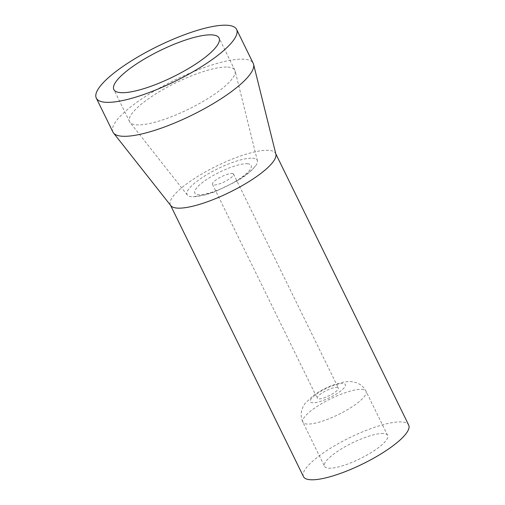 <?xml version="1.0" encoding="UTF-8"?>
<svg xmlns="http://www.w3.org/2000/svg" width="505" height="505" viewBox="0 0 505 505"><rect width="100%" height="100%" fill="white"/><g stroke="black" fill="none" stroke-linecap="round" stroke-linejoin="round"><path stroke-width="0.38" stroke-dasharray="2.52 1.89" d="M252.519 158.21A39.055 9.772 153.9 0 1 257.405 160.786A39.055 9.772 153.9 0 1 255.29 166.227A39.055 9.772 153.9 0 1 226.455 186.25A39.055 9.772 153.9 0 1 192.96 196.761A39.055 9.772 153.9 0 1 187.361 195.1A39.055 9.772 153.9 0 1 209.834 172.918A39.055 9.772 153.9 0 1 252.519 158.21M232.117 173.442A11.716 2.935 153.9 0 1 233.531 174.067A11.716 2.935 153.9 0 1 224.302 181.85A11.716 2.935 153.9 0 1 212.485 184.375A11.716 2.935 153.9 0 1 219.58 177.703A11.716 2.935 153.9 0 1 232.117 173.442M383.415 433.524A35.148 8.8 -26.1 0 0 345.799 446.306A35.148 8.8 -26.1 0 0 324.519 466.323A35.148 8.8 -26.1 0 0 359.951 458.761A35.148 8.8 -26.1 0 0 387.644 435.392A35.148 8.8 -26.1 0 0 383.415 433.524M336.917 387.354A11.716 2.935 153.9 0 1 338.325 387.979A11.716 2.935 153.9 0 1 329.096 395.769A11.716 2.935 153.9 0 1 317.285 398.287A11.716 2.935 153.9 0 1 324.38 391.621A11.716 2.935 153.9 0 1 336.917 387.354M227.787 67.083A58.58 14.664 153.9 0 1 234.838 70.208A58.58 14.664 153.9 0 1 235.109 70.953A58.58 14.664 153.9 0 1 188.681 109.143A58.58 14.664 153.9 0 1 130.044 122.418A58.58 14.664 153.9 0 1 129.621 121.749A58.58 14.664 153.9 0 1 165.091 88.394A58.58 14.664 153.9 0 1 227.787 67.083M112.943 132.089A78.105 19.55 153.9 0 1 174.484 80.169A78.105 19.55 153.9 0 1 253.226 63.365M275.888 154.195A58.58 14.664 -26.1 0 0 275.616 153.451A58.58 14.664 -26.1 0 0 268.565 150.326A58.58 14.664 -26.1 0 0 205.876 171.637A58.58 14.664 -26.1 0 0 170.4 204.992A58.58 14.664 -26.1 0 0 170.829 205.661M303.48 476.632A58.58 14.664 153.9 0 1 338.95 443.276A58.58 14.664 153.9 0 1 401.639 421.965A58.58 14.664 153.9 0 1 408.69 425.084M247.412 163.74A31.386 7.853 153.9 0 1 223.374 187.734A31.386 7.853 153.9 0 1 198.238 186.181A31.386 7.853 153.9 0 1 247.412 163.74M342.99 383.503A19.525 4.886 -26.1 0 0 312.393 397.467A19.525 4.886 -26.1 0 0 328.029 398.432A19.525 4.886 -26.1 0 0 342.99 383.503M361.795 389.38A35.148 8.8 153.9 0 1 366.024 391.255A35.148 8.8 153.9 0 1 338.331 414.618A35.148 8.8 153.9 0 1 302.893 422.18A35.148 8.8 153.9 0 1 324.178 402.169A35.148 8.8 153.9 0 1 361.795 389.38M255.29 166.227C251.042 171.397 245.146 176.232 237.609 180.739L214.675 191.906L205.604 194.829L192.96 196.761M387.644 435.392L366.024 391.255C364.395 388.023 362.022 385.542 358.91 383.819L356.164 382.594L350.609 381.496L344.05 381.887L332.101 385.353C325.416 388.01 319.337 391.261 313.87 395.112L305.026 403.451L302.975 406.891L301.655 410.628C300.721 414.573 301.132 418.424 302.893 422.18L324.519 466.323M212.485 184.375L317.285 398.287M233.531 174.067L338.325 387.979M257.405 160.786L235.109 70.953M187.361 195.1L130.044 122.418M234.838 70.208L219.056 38.001M129.621 121.749L113.846 89.543M275.787 153.804L275.616 153.451M170.576 205.346L170.4 204.992"/><path stroke-width="0.76" d="M212.005 34.883A58.58 14.664 153.9 0 1 219.056 38.001A58.58 14.664 153.9 0 1 172.906 76.937A58.58 14.664 153.9 0 1 113.846 89.543A58.58 14.664 153.9 0 1 149.316 56.188A58.58 14.664 153.9 0 1 212.005 34.883M236.593 29.41L253.226 63.365A78.105 19.55 153.9 0 1 253.592 64.362A78.105 19.55 153.9 0 1 204.127 108.84A78.105 19.55 153.9 0 1 122.349 136.249A78.105 19.55 153.9 0 1 113.511 132.985A78.105 19.55 153.9 0 1 112.943 132.089L96.31 98.134A78.105 19.55 -26.1 0 0 105.709 102.294A78.105 19.55 -26.1 0 0 189.299 73.882A78.105 19.55 -26.1 0 0 236.593 29.41A78.105 19.55 -26.1 0 0 227.193 25.25A78.105 19.55 -26.1 0 0 143.603 53.663A78.105 19.55 -26.1 0 0 96.31 98.134M113.511 132.985L170.829 205.661A58.58 14.664 -26.1 0 0 177.451 208.111A58.58 14.664 -26.1 0 0 238.789 187.551A58.58 14.664 -26.1 0 0 275.888 154.195L253.592 64.362M275.787 153.804L408.69 425.084A58.58 14.664 153.9 0 1 373.22 458.439A58.58 14.664 153.9 0 1 310.531 479.75A58.58 14.664 153.9 0 1 303.48 476.632L170.576 205.346"/></g></svg>
